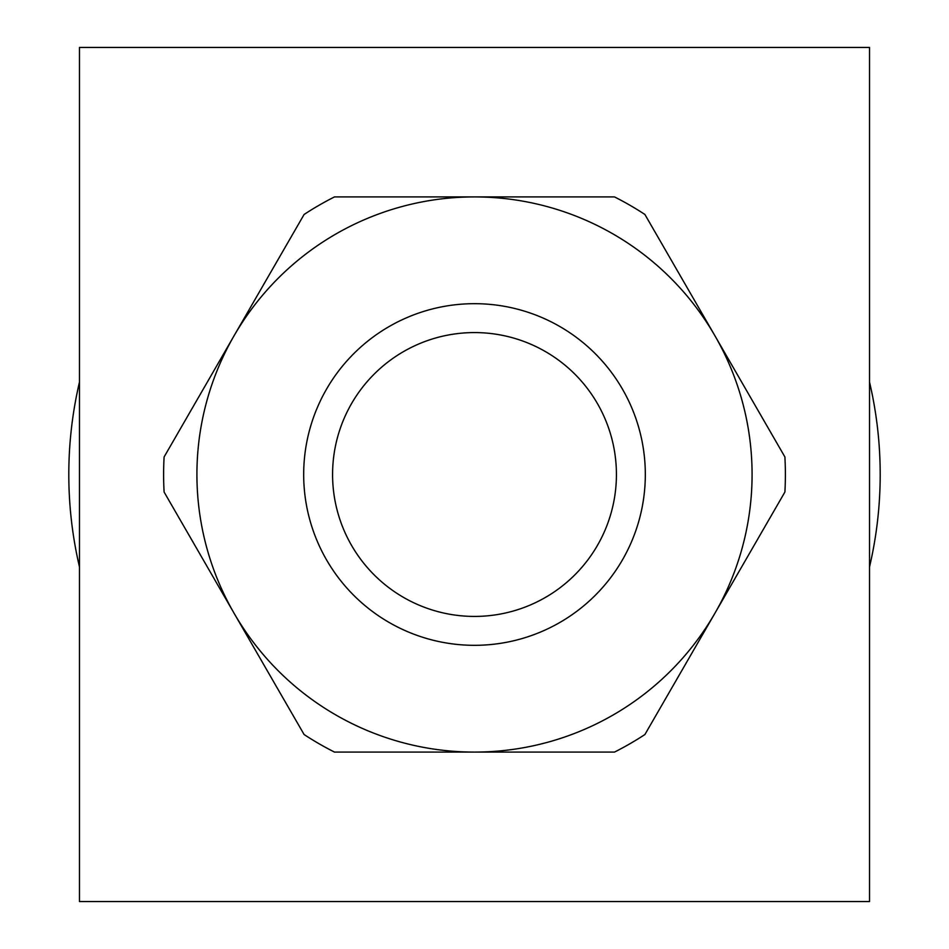 <?xml version="1.0" encoding="UTF-8"?>
<svg xmlns="http://www.w3.org/2000/svg" width="949" height="949" viewBox="0 0 949 949"><rect width="100%" height="100%" fill="white"/><g stroke="black" fill="none" stroke-linecap="round" stroke-linejoin="round"><path stroke-width="1.42" d="M869.521 901.55L79.479 901.55L79.479 47.45L869.521 47.45L869.521 901.55M79.479 382.044A405.697 405.697 0 0 0 79.479 566.956M869.521 566.956A405.697 405.697 0 0 0 869.521 382.044M303.68 474.5A170.82 170.82 0 0 0 474.5 645.32A170.82 170.82 0 0 0 645.32 474.5A170.82 170.82 0 0 0 474.5 303.68A170.82 170.82 0 0 0 303.68 474.5M332.577 474.5A141.923 141.923 0 0 0 474.5 616.423A141.923 141.923 0 0 0 616.423 474.5A141.923 141.923 0 0 0 474.5 332.577A141.923 141.923 0 0 0 332.577 474.5M234.106 335.709A277.582 277.582 0 0 0 474.5 752.082A277.582 277.582 0 0 0 714.894 335.709A277.582 277.582 0 0 0 474.5 196.918L334.487 196.918A310.892 310.892 0 0 0 304.107 214.462L164.106 456.955A310.892 310.892 0 0 0 164.106 492.045L304.107 734.538A310.892 310.892 0 0 0 334.487 752.082L614.513 752.082A310.892 310.892 0 0 0 644.893 734.538L784.894 492.045A310.892 310.892 0 0 0 784.894 456.955L644.893 214.462A310.892 310.892 0 0 0 614.513 196.918L474.5 196.918A277.582 277.582 0 0 0 234.106 335.709"/></g></svg>
